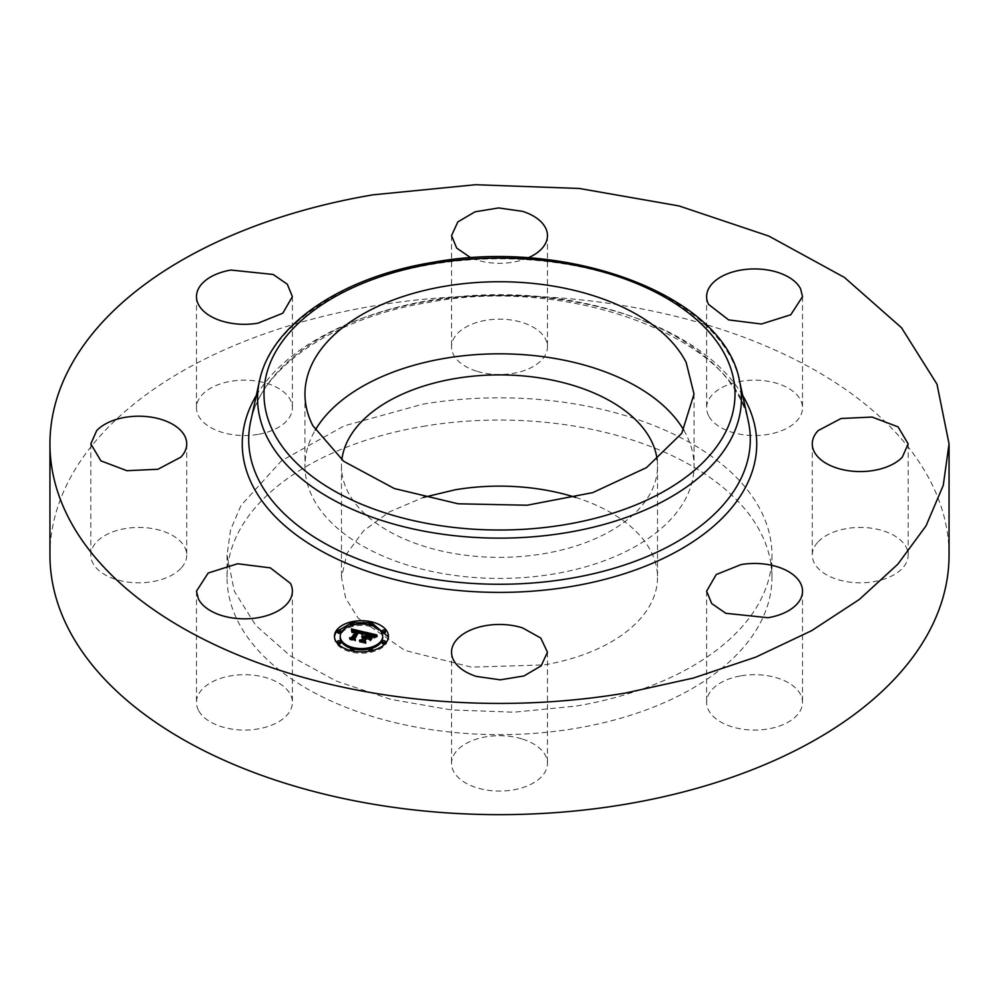 <?xml version="1.0" encoding="UTF-8"?>
<svg xmlns="http://www.w3.org/2000/svg" width="999" height="999" viewBox="0 0 999 999"><rect width="100%" height="100%" fill="white"/><g stroke="black" fill="none" stroke-linecap="round" stroke-linejoin="round"><path stroke-width="0.75" stroke-dasharray="5 3.75" d="M683.741 430.094A194.53 112.313 180 0 1 686.163 434.515A194.53 112.313 180 0 1 694.03 466.133A194.53 112.313 180 0 1 527.16 577.297A194.53 112.313 180 0 1 312.837 497.752A194.53 112.313 180 0 1 304.97 466.133A194.53 112.313 180 0 1 315.259 430.094M657.155 459.852A158.029 91.234 180 0 1 657.529 466.133A158.029 91.234 180 0 1 543.993 553.671A158.029 91.234 180 0 1 341.471 466.133A158.029 91.234 180 0 1 341.845 459.852M575.624 497.415A158.029 91.234 180 0 1 657.529 577.36A158.029 91.234 180 0 1 543.993 664.909L471.416 667.145L404.782 650.386L358.191 618.194L345.716 598.339L341.483 577.36L347.078 553.284L363.486 530.919L389.535 511.838L423.376 497.415M422.789 426.423A272.452 157.305 180 0 1 771.952 577.36A272.452 157.305 180 0 1 576.211 728.296A272.452 157.305 180 0 1 227.048 577.36A272.452 157.305 180 0 1 422.789 426.423M422.789 404.183A272.452 157.305 180 0 1 771.952 555.119A272.452 157.305 180 0 1 576.211 706.056L514.035 712.187L451.086 709.914L390.734 699.337L336.201 681.031L290.434 655.981L255.856 625.511L234.34 591.283L227.048 555.119L230.557 529.945L240.996 505.432L281.406 460.839L344.143 425.886L422.789 404.183M49.95 555.119A449.55 259.54 180 0 1 372.939 306.069A449.55 259.54 180 0 1 949.05 555.119M198.414 710.177A47.952 27.685 180 0 1 196.478 702.384A47.952 27.685 180 0 1 237.612 674.974A47.952 27.685 180 0 1 290.434 694.592A47.952 27.685 180 0 1 292.382 702.384A47.952 27.685 180 0 1 251.248 729.782A47.952 27.685 180 0 1 198.414 710.177M180.856 568.381A47.952 27.685 180 0 1 126.91 581.942A47.952 27.685 180 0 1 90.822 555.119A47.952 27.685 180 0 1 96.691 541.845A47.952 27.685 180 0 1 150.637 528.296A47.952 27.685 180 0 1 186.726 555.119A47.952 27.685 180 0 1 180.856 568.381M257.929 434.415A47.952 27.685 180 0 1 196.478 407.854A47.952 27.685 180 0 1 230.931 381.281A47.952 27.685 180 0 1 292.382 407.854A47.952 27.685 180 0 1 257.929 434.415M476.511 371.141A47.952 27.685 180 0 1 451.548 346.853A47.952 27.685 180 0 1 522.489 322.552A47.952 27.685 180 0 1 547.452 346.853A47.952 27.685 180 0 1 476.511 371.141M708.566 415.646A47.952 27.685 180 0 1 706.618 407.854A47.952 27.685 180 0 1 747.751 380.444A47.952 27.685 180 0 1 800.586 400.05A47.952 27.685 180 0 1 802.522 407.854A47.952 27.685 180 0 1 761.388 435.252A47.952 27.685 180 0 1 708.566 415.646M818.144 541.845A47.952 27.685 180 0 1 872.09 528.296A47.952 27.685 180 0 1 908.178 555.119A47.952 27.685 180 0 1 902.309 568.381A47.952 27.685 180 0 1 848.363 581.942A47.952 27.685 180 0 1 812.274 555.119A47.952 27.685 180 0 1 818.144 541.845M741.071 675.811A47.952 27.685 180 0 1 802.522 702.384A47.952 27.685 180 0 1 768.069 728.945A47.952 27.685 180 0 1 706.618 702.384A47.952 27.685 180 0 1 741.071 675.811M522.489 739.085A47.952 27.685 180 0 1 547.452 763.386A47.952 27.685 180 0 1 476.511 787.674A47.952 27.685 180 0 1 451.548 763.386A47.952 27.685 180 0 1 522.489 739.085M528.021 257.879A47.952 27.685 180 0 1 476.511 259.915L470.979 257.879M334.503 636.962A26.973 15.572 0 0 0 334.478 637.637A26.973 15.572 0 0 0 356.193 652.909A26.973 15.572 0 0 0 386.376 643.593L388.399 636.962M372.315 623.376L369.518 622.777M353.384 622.777L350.599 623.376M382.704 637.637A21.254 12.275 0 0 0 365.597 625.599A21.254 12.275 0 0 0 341.82 632.941A21.254 12.275 0 0 0 340.209 637.637M351.261 648.401A21.254 12.275 0 0 0 353.858 649.088M369.056 649.088A21.254 12.275 0 0 0 371.653 648.401M369.056 624.837A1.636 0.949 0 0 0 369.992 625.624A1.636 0.949 0 0 0 371.653 625.536M372.19 624.412A1.636 0.949 0 0 0 370.679 623.826A1.636 0.949 0 0 0 369.168 624.412M385.239 642.594A1.636 0.949 0 0 0 383.728 642.02A1.636 0.949 0 0 0 382.217 642.594M385.239 631.942A1.636 0.949 0 0 0 383.728 631.356A1.636 0.949 0 0 0 382.217 631.942M350.599 650.549A1.636 0.949 0 0 0 351.648 651.373A1.636 0.949 0 0 0 353.384 651.161M353.733 650.137A1.636 0.949 0 0 0 352.222 649.55A1.636 0.949 0 0 0 350.711 650.137M369.518 651.161A1.636 0.949 0 0 0 372.19 650.849A1.636 0.949 0 0 0 372.315 650.549M372.19 650.137A1.636 0.949 0 0 0 370.679 649.55A1.636 0.949 0 0 0 369.168 650.137M340.684 631.942A1.636 0.949 0 0 0 339.173 631.356A1.636 0.949 0 0 0 337.662 631.942M351.261 625.536A1.636 0.949 0 0 0 353.733 625.137A1.636 0.949 0 0 0 353.858 624.837M353.733 624.412A1.636 0.949 0 0 0 352.222 623.826A1.636 0.949 0 0 0 350.711 624.412M340.684 642.594A1.636 0.949 0 0 0 339.173 642.02A1.636 0.949 0 0 0 337.662 642.594M364.41 632.067L364.41 633.403L361.601 634.852L361.238 633.428L358.741 632.604L353.721 639.385L354.52 640.384L349.538 639.185L351.885 638.411M363.037 632.679L363.037 634.015M362.899 632.754L362.899 634.09M362.762 632.817L362.762 634.153M364.548 631.992L364.548 633.329L362.637 632.879L362.625 634.228M362.487 632.966L362.487 634.303M362.337 633.054L362.337 634.39M362.2 633.141L362.2 634.465M362.05 633.229L362.05 634.565M361.9 633.316L361.9 634.652M361.75 633.416L361.75 634.752M361.601 633.528L361.601 634.852M361.513 633.391L361.513 634.727M361.538 633.441L361.538 634.565M361.576 632.817L361.576 634.153M361.563 632.692L361.563 634.028M361.538 632.579L361.538 633.903M361.501 632.467L361.501 633.803M361.451 632.367L361.451 633.691M361.388 632.267L361.388 633.603M361.326 632.18L361.326 633.516M361.238 632.105L361.238 633.428M361.139 632.017L361.139 633.354M361.014 631.942L361.014 633.279M360.889 631.868L360.889 633.204M360.739 631.793L360.739 633.129M360.564 631.73L360.564 633.066M360.389 631.668L360.389 632.991M360.189 631.593L360.189 632.929M359.977 631.543L359.977 632.866M359.74 631.48L359.74 632.817M359.54 631.43L359.54 632.767M359.34 631.393L359.34 632.729M359.141 631.343L359.141 632.679M358.941 631.306L358.941 632.642M358.741 631.268L358.741 632.604M354.52 639.048L354.52 640.384M349.538 637.861L349.538 639.185M356.081 632.567L352.048 632.941L353.596 632.042L356.081 632.367L356.081 631.231M355.307 631.043L355.307 632.367M355.095 630.993L355.095 632.317M354.882 630.943L354.882 632.28M354.483 630.893L354.483 632.217M353.671 630.881L353.671 632.217M353.409 630.943L353.409 632.28M352.909 631.168L352.909 632.504M352.784 631.256L352.784 632.592M352.672 631.343L352.672 632.679M352.547 631.443L352.547 632.779M352.048 631.605L352.048 632.941M352.172 631.63L352.172 632.804M352.585 631.418L352.585 632.467M352.722 631.306L352.722 632.367M352.859 631.206L352.859 632.292M352.997 631.118L352.997 632.217M353.296 630.981L353.296 632.105M353.596 630.906L353.596 632.042M353.758 630.881L353.758 632.03M354.52 630.893L354.52 632.042M354.957 630.956L354.957 632.105M355.182 631.006L355.182 632.155M355.432 631.068L355.432 632.205M356.418 632.092L353.496 631.593L351.636 632.604L351.548 631.031L351.536 632.367M356.206 630.694L356.206 632.03M355.994 630.631L355.994 631.967M355.794 630.569L355.794 631.905M355.594 630.519L355.594 631.855M355.394 630.469L355.394 631.805M355.107 630.406L355.107 631.743M354.845 630.357L354.845 631.693M354.595 630.307L354.595 631.643M354.358 630.282L354.358 631.618M354.121 630.257L354.121 631.593M353.896 630.244L353.896 631.58M353.696 630.244L353.696 631.58M353.496 630.257L353.496 631.593M353.309 630.282L353.309 631.618M353.122 630.307L353.122 631.643M352.959 630.357L352.959 631.693M352.797 630.406L352.797 631.743M352.635 630.469L352.635 631.805M352.472 630.556L352.472 631.892M352.322 630.644L352.322 631.98M352.185 630.744L352.185 632.08M352.035 630.856L352.035 632.192M351.898 630.981L351.898 632.317M351.773 631.118L351.773 632.454M351.636 631.268L351.636 632.604M351.561 631.081L351.561 632.155M351.573 630.169L351.573 631.505M351.573 629.932L351.573 631.268M351.523 629.445L351.523 630.781M351.498 629.195L351.498 630.531M351.461 628.933L351.461 630.269M352.535 630.519L356.418 631.43M358.304 631.868L361.551 632.629M364.722 632.642L364.722 633.965L361.813 635.227L364.722 633.965M364.473 632.729L364.473 634.065M364.21 632.842L364.21 634.178M363.936 632.966L363.936 634.303M363.648 633.104L363.648 634.44M363.361 633.254L363.361 634.59M363.049 633.428L363.049 634.765M362.737 633.603L362.737 634.939M362.4 633.803L362.4 635.139M362.05 634.015L362.05 635.352M361.813 633.89L361.813 635.227M362.225 633.903L362.225 634.964M362.562 633.716L362.562 634.765M362.874 633.528L362.874 634.577M363.174 633.354L363.174 634.415M363.474 633.204L363.474 634.265M363.748 633.054L363.748 634.128M364.011 632.929L364.011 634.003M364.273 632.817L364.273 633.903M364.51 632.717L364.51 633.816M364.747 632.629L364.747 633.741M364.947 632.554L364.947 633.89M361.226 633.865L361.226 632.754L361.213 634.078L359.128 633.291L354.583 639.61L355.469 641.208L349.775 639.647L354.982 640.896L354.22 639.585L358.916 633.041L361.213 634.078M361.076 632.642L361.076 633.978M360.926 632.554L360.926 633.89M360.764 632.467L360.764 633.803M360.602 632.392L360.602 633.728M360.427 632.317L360.427 633.641M360.04 632.18L360.04 633.503M359.827 632.117L359.827 633.453M359.603 632.055L359.603 633.391M359.453 632.017L359.453 633.354M359.29 631.992L359.29 633.329M359.128 631.955L359.128 633.291M354.583 638.873L354.583 639.61M355.469 639.872L355.469 641.208M349.9 638.548L349.9 639.884M349.775 638.311L349.775 639.647M354.982 639.76L354.982 640.896M354.22 638.249L354.22 639.585M358.916 632.255L358.916 633.041M359.515 632.03L359.515 633.166M359.715 632.08L359.715 633.216M359.902 632.142L359.902 633.266M360.077 632.192L360.077 633.316M360.389 632.305L360.389 633.416M360.651 632.417L360.651 633.503M360.851 632.517L360.851 633.591M361.014 632.604L361.014 633.666M361.126 632.679L361.126 633.766M361.288 632.804L361.288 633.978M361.326 632.829L361.326 634.103M361.338 632.842L361.338 634.178M376.86 634.939L376.86 636.276L373.713 637.737L372.839 636.113L368.831 634.964L366.72 637.911L369.243 635.464L373.314 637.187L369.393 635.701L367.657 638.124L369.418 638.498M376.111 635.202L376.111 636.538M375.949 635.264L375.949 636.6M375.799 635.314L375.799 636.65M375.661 635.376L375.661 636.7M375.412 635.476L375.412 636.813M375.212 635.564L375.212 636.9M374.975 635.689L374.975 637.012M374.85 635.751L374.85 637.087M374.7 635.826L374.7 637.162M374.563 635.901L374.563 637.237M373.713 636.4L373.713 637.737M373.688 636.201L373.688 637.537M373.663 636.013L373.663 637.35M373.614 635.839L373.614 637.175M373.564 635.676L373.564 637.012M373.514 635.526L373.514 636.863M373.439 635.389L373.439 636.713M373.364 635.252L373.364 636.588M373.276 635.139L373.276 636.475M373.189 635.039L373.189 636.375M373.089 634.952L373.089 636.288M372.977 634.865L372.977 636.201M372.839 634.777L372.839 636.113M372.677 634.702L372.677 636.038M372.49 634.615L372.49 635.951M372.277 634.54L372.277 635.876M372.053 634.452L372.053 635.789M371.803 634.377L371.803 635.714M371.528 634.29L371.528 635.626M371.228 634.215L371.228 635.551M370.904 634.128L370.904 635.464M370.279 633.99L370.279 635.327M369.23 633.728L369.23 635.064M368.831 633.628L368.831 634.964M366.72 637.187L366.72 637.911M367.382 637.35L367.382 638.061M369.243 634.577L369.243 635.464M369.842 634.452L369.842 635.601M370.13 634.515L370.13 635.664M371.016 634.727L371.016 635.864M371.441 634.84L371.441 635.976M371.815 634.952L371.815 636.088M372.152 635.064L372.152 636.201M372.702 635.314L372.702 636.463M372.902 635.464L372.902 636.6M373.077 635.601L373.077 636.738M373.201 635.726L373.201 636.887M373.276 635.814L373.276 637.037M373.314 635.864L373.314 637.187M373.176 635.701L373.176 637.025M373.014 635.551L373.014 636.887M372.839 635.414L372.839 636.75M372.652 635.289L372.652 636.625M372.19 635.077L372.19 636.413M372.04 635.027L372.04 636.363M371.878 634.964L371.878 636.301M371.703 634.914L371.703 636.251M371.503 634.852L371.503 636.188M371.291 634.802L371.291 636.138M371.079 634.74L371.079 636.076M370.829 634.677L370.829 636.013M370.579 634.615L370.579 635.951M370.379 634.565L370.379 635.901M370.167 634.527L370.167 635.851M369.93 634.477L369.93 635.814M369.667 634.427L369.667 635.751M369.393 634.365L369.393 635.701M367.657 637.412L367.657 638.124M370.629 638.186L371.803 637.874L369.905 640.509L368.831 639.035L366.333 638.436L364.061 641.608L364.872 642.757L359.528 641.47L362.113 640.759M371.803 636.538L371.803 637.874M369.905 639.173L369.905 640.509M368.831 637.699L368.831 639.035M366.333 637.1L366.333 638.436M364.872 641.42L364.872 642.757M359.528 640.134L359.528 641.47M363.823 638.373L361.975 638.211L363.823 638.186M363.661 637.012L363.661 638.349M362.799 636.95L362.799 638.286M362.625 636.962L362.625 638.299M362.45 636.987L362.45 638.324M362.275 637.012L362.275 638.349M362.088 637.062L362.088 638.386M361.975 636.875L361.975 638.211M362.162 637.037L362.162 638.161M362.35 637L362.35 638.124M362.55 636.975L362.55 638.099M362.737 636.962L362.737 638.086M363.736 637.025L363.736 638.161M364.16 637.911L361.738 637.886L364.16 637.325M363.998 636.538L363.998 637.861M363.836 636.488L363.836 637.824M363.636 636.45L363.636 637.774M363.436 636.413L363.436 637.749M363.224 636.388L363.224 637.724M363.024 636.375L363.024 637.712M362.812 636.375L362.812 637.712M362.6 636.388L362.6 637.724M362.387 636.413L362.387 637.749M361.738 636.55L361.738 637.886M361.738 636.425L361.738 637.762M362.45 636.413L362.45 637.437M362.699 636.388L362.699 637.362M362.974 636.375L362.974 637.312M363.261 636.4L363.261 637.287M363.561 636.438L363.561 637.287M363.873 636.5L363.873 637.3M366.446 634.727L365.547 633.566L366.446 633.778M365.547 632.23L365.547 633.566M368.381 634.24L373.476 635.464M374.787 635.776L376.86 636.276M376.96 635.651L376.96 636.987L373.901 638.161L376.96 636.987M376.536 635.789L376.536 637.125M376.136 635.938L376.136 637.275M375.761 636.076L375.761 637.412M375.424 636.226L375.424 637.562M375.1 636.363L375.1 637.699M374.8 636.513L374.8 637.849M374.525 636.663L374.525 637.999M374.288 636.825L374.288 638.149M374.063 636.975L374.063 638.311M373.901 636.838L373.901 638.161M374.138 636.925L374.138 637.986M374.4 636.75L374.4 637.824M374.675 636.588L374.675 637.662M374.987 636.425L374.987 637.499M375.312 636.276L375.312 637.35M375.661 636.126L375.661 637.212M376.036 635.976L376.036 637.075M376.423 635.826L376.423 636.937M376.848 635.689L376.848 636.813M377.285 635.551L377.285 636.7M377.41 635.514L377.41 636.85M370.492 639.672L370.492 641.008L372.44 638.286L370.492 641.008M370.279 639.51L370.279 640.846M372.227 637.25L372.227 638.124M372.44 636.95L372.44 638.286M366.895 637.849L364.96 641.882L365.896 643.706L359.44 641.957L365.409 643.393L364.635 641.882L366.745 638.948L369.131 639.722L366.895 639.185M364.96 641.183L364.96 641.882M365.896 642.369L365.896 643.706M359.59 640.859L359.59 642.195M359.44 640.634L359.44 641.957M365.409 642.257L365.409 643.393M364.635 640.559L364.635 641.882M366.745 638.061L366.745 638.948M368.931 638.336L368.931 639.472M369.131 638.386L369.131 639.722M259.453 381.056A241.945 139.685 180 0 1 431.381 264.435A241.945 139.685 180 0 1 739.547 381.056M250.662 421.416A250.799 144.793 180 0 1 428.896 300.537A250.799 144.793 180 0 1 748.338 421.416C736.201 339.023 570.941 274.975 428.171 302.485C333.479 317.682 260.764 367.957 250.662 421.416M256.306 395.492A257.23 148.514 180 0 1 427.072 301.373A257.23 148.514 180 0 1 742.694 395.492M376.648 635.002L376.648 636.338M376.461 635.077L376.461 636.413M376.273 635.139L376.273 636.475M374.4 635.988L374.4 637.325M374.238 636.088L374.238 637.424M374.076 636.188L374.076 637.524M373.888 636.288L373.888 637.624M369.568 634.402L369.568 635.539M370.417 634.577L370.417 635.726M370.716 634.652L370.716 635.789M694.03 394.056L694.03 466.133M304.97 394.056L304.97 466.133M657.529 466.133L657.529 577.36M341.471 466.133L341.471 577.36M771.952 555.119L771.952 577.36M227.048 555.119L227.048 577.36M196.478 591.146L196.478 702.384M292.382 591.146L292.382 702.384M90.822 443.881L90.822 555.119M186.726 443.881L186.726 555.119M196.478 296.616L196.478 407.854M292.382 296.616L292.382 407.854M451.548 235.614L451.548 346.853M547.452 235.614L547.452 346.853M706.618 296.616L706.618 407.854M802.522 296.616L802.522 407.854M908.178 443.881L908.178 555.119M812.274 443.881L812.274 555.119M802.522 591.146L802.522 702.384M706.618 591.146L706.618 702.384M547.452 652.147L547.452 763.386M451.548 652.147L451.548 763.386M334.478 637.637L334.478 636.301M388.424 637.637L388.424 636.301"/><path stroke-width="1.5" d="M315.259 430.094A194.53 112.313 180 0 1 499.5 353.821A194.53 112.313 180 0 1 683.741 430.094M341.845 459.852A158.029 91.234 180 0 1 455.007 378.584A158.029 91.234 180 0 1 657.155 459.852M686.163 362.437L694.03 394.056L681.768 433.304L646.515 467.607L592.719 492.632L527.16 505.219L458.129 503.796L394.305 488.523L343.743 461.338L312.837 425.674A194.53 112.313 180 0 1 304.97 394.056A194.53 112.313 180 0 1 471.84 282.879A194.53 112.313 180 0 1 686.163 362.437M423.376 497.415L455.007 489.822A158.029 91.234 180 0 1 575.624 497.415M949.05 443.881L949.05 555.119A449.55 259.54 180 0 1 626.061 804.158A449.55 259.54 180 0 1 49.95 555.119L49.95 443.881A449.55 259.54 180 0 1 372.939 194.842L475.512 184.715L579.383 188.474L678.97 205.919L768.943 236.126L844.467 277.46L901.51 327.722L937 384.203L949.05 443.881L943.256 485.402L926.036 525.861L897.826 564.198L859.352 599.45L811.613 630.681L755.831 657.105L693.443 678.034L626.061 692.931A449.55 259.54 180 0 1 49.95 443.881M198.414 598.95L196.478 591.146L208.192 573.014L237.612 563.748L270.354 567.869L290.434 583.354A47.952 27.685 180 0 1 292.382 591.146A47.952 27.685 180 0 1 251.248 618.556A47.952 27.685 180 0 1 198.414 598.95M180.856 457.155L157.904 469.268L126.91 470.704L100.899 460.864L90.822 443.881L96.691 430.606A47.952 27.685 180 0 1 150.637 417.058A47.952 27.685 180 0 1 186.726 443.881A47.952 27.685 180 0 1 180.856 457.155M257.929 323.189A47.952 27.685 180 0 1 196.478 296.616A47.952 27.685 180 0 1 230.931 270.055L273.164 274.463L287.312 284.228L292.382 296.616L282.804 313.211L257.929 323.189M470.979 257.879L456.68 248.077L451.548 235.614L457.829 221.915L475.037 211.813L498.651 207.942L522.489 211.326A47.952 27.685 180 0 1 547.452 235.614A47.952 27.685 180 0 1 528.021 257.879M708.566 304.408A47.952 27.685 180 0 1 706.618 296.616A47.952 27.685 180 0 1 747.751 269.218A47.952 27.685 180 0 1 800.586 288.823L802.522 296.616L790.808 314.747L761.388 324.026L728.646 319.905L708.566 304.408M818.144 430.606L841.096 418.494L872.09 417.058L898.101 426.898L908.178 443.881L902.309 457.155A47.952 27.685 180 0 1 848.363 470.704A47.952 27.685 180 0 1 812.274 443.881A47.952 27.685 180 0 1 818.144 430.606M741.071 564.585A47.952 27.685 180 0 1 802.522 591.146A47.952 27.685 180 0 1 768.069 617.719L725.836 613.311L711.688 603.546L706.618 591.146L716.196 574.562L741.071 564.585M522.489 627.859L540.746 638.024L547.452 652.147L541.171 665.846L523.963 675.961L500.349 679.832L476.511 676.448A47.952 27.685 180 0 1 451.548 652.147A47.952 27.685 180 0 1 522.489 627.859M386.376 642.257A26.973 15.572 180 0 1 356.193 651.573A26.973 15.572 180 0 1 334.478 636.301A26.973 15.572 180 0 1 336.538 630.332A26.973 15.572 180 0 1 366.72 621.028A26.973 15.572 180 0 1 388.424 636.301A26.973 15.572 180 0 1 386.376 642.257M350.599 623.376L336.538 631.668A26.973 15.572 0 0 0 334.503 636.962M388.399 636.962L372.315 623.376M369.518 622.777L353.384 622.777M340.209 636.301A21.254 12.275 0 0 0 357.305 648.326A21.254 12.275 0 0 0 381.094 640.996A21.254 12.275 0 0 0 382.704 636.301A21.254 12.275 0 0 0 365.597 624.263A21.254 12.275 0 0 0 341.82 631.605A21.254 12.275 0 0 0 340.209 636.301L340.209 637.637A21.254 12.275 0 0 0 351.261 648.401M353.858 649.088A21.254 12.275 0 0 0 369.056 649.088M371.653 648.401A21.254 12.275 0 0 0 381.094 642.332A21.254 12.275 0 0 0 382.704 637.637L382.704 636.301M371.653 625.536A1.636 0.949 0 0 0 372.19 625.137A1.636 0.949 0 0 0 372.315 624.775A1.636 0.949 0 0 0 372.19 624.412M382.217 642.594A1.636 0.949 0 0 0 382.093 642.956A1.636 0.949 0 0 0 383.416 643.88A1.636 0.949 0 0 0 385.239 643.319A1.636 0.949 0 0 0 385.364 642.956A1.636 0.949 0 0 0 385.239 642.594M382.217 631.942A1.636 0.949 0 0 0 382.093 632.305A1.636 0.949 0 0 0 383.416 633.229A1.636 0.949 0 0 0 385.239 632.667A1.636 0.949 0 0 0 385.364 632.305A1.636 0.949 0 0 0 385.239 631.942M353.384 651.161A1.636 0.949 0 0 0 353.733 650.849A1.636 0.949 0 0 0 353.858 650.499A1.636 0.949 0 0 0 353.733 650.137M369.168 650.137A1.636 0.949 0 0 0 369.043 650.499A1.636 0.949 0 0 0 369.518 651.161M337.662 631.942A1.636 0.949 0 0 0 337.537 632.305A1.636 0.949 0 0 0 338.861 633.229A1.636 0.949 0 0 0 340.684 632.667A1.636 0.949 0 0 0 340.809 632.305A1.636 0.949 0 0 0 340.684 631.942M350.711 624.412A1.636 0.949 0 0 0 350.587 624.775A1.636 0.949 0 0 0 351.261 625.536M337.662 642.594A1.636 0.949 0 0 0 337.537 642.956A1.636 0.949 0 0 0 338.861 643.88A1.636 0.949 0 0 0 340.684 643.319A1.636 0.949 0 0 0 340.809 642.956A1.636 0.949 0 0 0 340.684 642.594M369.168 623.076A1.636 0.949 0 0 0 369.043 623.438A1.636 0.949 0 0 0 370.367 624.363A1.636 0.949 0 0 0 372.19 623.801A1.636 0.949 0 0 0 372.315 623.438A1.636 0.949 0 0 0 371.004 622.514A1.636 0.949 0 0 0 369.168 623.076M382.217 641.258A1.636 0.949 0 0 0 382.093 641.62A1.636 0.949 0 0 0 383.416 642.544A1.636 0.949 0 0 0 385.239 641.982A1.636 0.949 0 0 0 385.364 641.62A1.636 0.949 0 0 0 384.053 640.696A1.636 0.949 0 0 0 382.217 641.258M382.217 630.606A1.636 0.949 0 0 0 382.093 630.968A1.636 0.949 0 0 0 383.416 631.892A1.636 0.949 0 0 0 385.239 631.331A1.636 0.949 0 0 0 385.364 630.968A1.636 0.949 0 0 0 384.053 630.044A1.636 0.949 0 0 0 382.217 630.606M350.711 648.801A1.636 0.949 0 0 0 350.587 649.163A1.636 0.949 0 0 0 351.91 650.087A1.636 0.949 0 0 0 353.733 649.525A1.636 0.949 0 0 0 353.858 649.163A1.636 0.949 0 0 0 352.547 648.239A1.636 0.949 0 0 0 350.711 648.801M369.168 648.801A1.636 0.949 0 0 0 369.043 649.163A1.636 0.949 0 0 0 370.367 650.087A1.636 0.949 0 0 0 372.19 649.525A1.636 0.949 0 0 0 372.315 649.163A1.636 0.949 0 0 0 371.004 648.239A1.636 0.949 0 0 0 369.168 648.801M340.684 631.331A1.636 0.949 0 0 0 340.809 630.968A1.636 0.949 0 0 0 339.498 630.044A1.636 0.949 0 0 0 337.662 630.606A1.636 0.949 0 0 0 337.537 630.968A1.636 0.949 0 0 0 338.861 631.892A1.636 0.949 0 0 0 340.684 631.331M353.733 623.801A1.636 0.949 0 0 0 353.858 623.438A1.636 0.949 0 0 0 352.547 622.514A1.636 0.949 0 0 0 350.711 623.076A1.636 0.949 0 0 0 350.587 623.438A1.636 0.949 0 0 0 351.91 624.363A1.636 0.949 0 0 0 353.733 623.801M340.684 641.982A1.636 0.949 0 0 0 340.809 641.62A1.636 0.949 0 0 0 339.498 640.696A1.636 0.949 0 0 0 337.662 641.258A1.636 0.949 0 0 0 337.537 641.62A1.636 0.949 0 0 0 338.861 642.544A1.636 0.949 0 0 0 340.684 641.982M364.41 632.067L361.601 633.528L361.139 632.017L358.741 631.268L353.721 638.049L354.52 639.048L349.538 637.861L351.586 637.487L356.081 631.231L352.172 631.468L356.418 630.756L353.496 630.257L351.636 631.268L351.461 628.933L364.41 632.067M364.722 632.642L361.813 633.89L364.722 632.642M361.213 632.742L359.128 631.955L354.583 638.286L355.469 639.872L349.775 638.311L354.982 639.56L354.22 638.249L358.916 631.705L361.226 632.529M376.86 634.939L373.713 636.4L372.839 634.777L368.831 633.628L366.72 636.575L369.243 634.128L373.314 635.864L369.393 634.365L367.657 636.8L371.803 636.538L369.905 639.173L368.831 637.699L366.333 637.1L364.061 640.272L364.872 641.42L359.528 640.134L361.888 639.747L363.823 637.05L361.975 636.875L364.16 636.575L361.738 636.425L364.535 636.051L366.446 633.391L365.547 632.23L376.86 634.939M376.96 635.651L373.901 636.838L376.96 635.651M370.492 639.672L372.227 636.788L370.492 639.672M366.895 637.849L364.96 640.546L365.896 642.369L359.44 640.634L365.409 642.057L364.635 640.559L366.745 637.612L369.131 638.386L366.895 637.849M353.721 638.049L353.721 638.861M351.586 637.487L351.586 638.349M351.885 638.411L356.081 632.567L356.081 631.031M356.081 632.367L356.418 630.756M351.573 630.294L352.535 630.519M356.418 631.43L358.304 631.868M361.551 632.629L362.637 632.879M367.382 636.725L367.382 637.35M369.293 637.187L369.293 638.336M369.418 638.498L370.629 638.186M364.061 640.272L364.061 641.221M361.888 639.747L361.888 640.709M362.113 640.759L363.823 637.05M363.823 638.186L364.16 636.575M363.948 636.875L363.948 638.211M364.16 637.325L366.446 634.727L366.446 633.391M364.198 636.001L364.198 637.325M364.535 636.051L364.535 637.387M366.446 633.778L368.381 634.24M373.476 635.464L374.787 635.776M364.96 640.546L364.96 641.183M565.809 524.525A235.502 135.964 180 0 1 273.526 432.33A235.502 135.964 180 0 1 433.191 263.586A235.502 135.964 180 0 1 725.474 355.769A235.502 135.964 180 0 1 565.809 524.525M567.619 532.492A241.945 139.685 180 0 1 259.453 381.056C270.929 324.563 342.02 277.185 432.105 262.487C567.707 237.15 724.637 295.229 739.547 381.056A241.945 139.685 180 0 1 567.619 532.492M739.547 381.056L748.338 421.416A250.799 144.793 180 0 1 570.104 578.409A250.799 144.793 180 0 1 250.662 421.416L259.453 381.056M742.694 395.492A257.23 148.514 180 0 1 571.928 586.388A257.23 148.514 180 0 1 313.424 546.428A257.23 148.514 180 0 1 256.306 395.492M369.043 624.775L369.043 623.438M372.315 624.775L372.315 623.438M382.093 642.956L382.093 641.62M385.364 642.956L385.364 641.62M382.093 632.305L382.093 630.968M385.364 632.305L385.364 630.968M350.587 650.499L350.587 649.163M353.858 650.499L353.858 649.163M369.043 650.499L369.043 649.163M372.315 650.499L372.315 649.163M340.809 632.305L340.809 630.968M337.537 632.305L337.537 630.968M353.858 624.775L353.858 623.438M350.587 624.775L350.587 623.438M340.809 642.956L340.809 641.62M337.537 642.956L337.537 641.62"/></g></svg>
